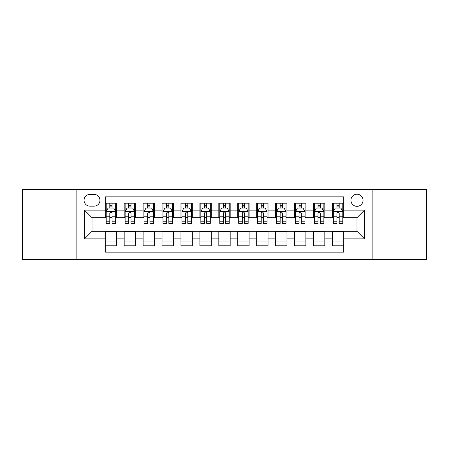 <?xml version="1.0" encoding="UTF-8"?>
<svg xmlns="http://www.w3.org/2000/svg" width="449" height="449" viewBox="0 0 449 449"><rect width="100%" height="100%" fill="white"/><g stroke="black" fill="none" stroke-linecap="round" stroke-linejoin="round"><path stroke-width="0.67" d="M356.994 194.215A6.056 6.056 0 0 0 350.933 200.271A6.056 6.056 0 0 0 356.994 206.332A6.056 6.056 0 0 0 363.05 200.271A6.056 6.056 0 0 0 356.994 194.215M372.131 259.516L426.55 259.516L426.55 189.484L372.131 189.484L372.131 259.516L76.869 259.516L76.869 189.484L22.45 189.484L22.45 259.516L76.869 259.516M343.743 203.206L332.383 203.206L332.383 210.115L324.818 210.115L324.818 217.686L332.383 217.686L332.383 210.115M324.818 210.115L324.818 203.206L313.458 203.206L313.458 210.115L305.887 210.115L305.887 217.686L313.458 217.686L313.458 210.115M305.887 210.115L305.887 203.206L294.533 203.206L294.533 210.115L286.962 210.115L286.962 217.686L294.533 217.686L294.533 210.115M286.962 210.115L286.962 203.206L275.602 203.206L275.602 210.115L268.031 210.115L268.031 217.686L275.602 217.686L275.602 210.115M268.031 210.115L268.031 203.206L256.676 203.206L256.676 210.115L249.105 210.115L249.105 217.686L256.676 217.686L256.676 210.115M249.105 210.115L249.105 203.206L237.751 203.206L237.751 210.115L230.18 210.115L230.18 217.686L237.751 217.686L237.751 210.115M230.18 210.115L230.18 203.206L218.82 203.206L218.82 210.115L211.249 210.115L211.249 217.686L218.82 217.686L218.82 210.115M211.249 210.115L211.249 203.206L199.895 203.206L199.895 210.115L192.324 210.115L192.324 217.686L199.895 217.686L199.895 210.115M192.324 210.115L192.324 203.206L180.969 203.206L180.969 210.115L173.398 210.115L173.398 217.686L180.969 217.686L180.969 210.115M173.398 210.115L173.398 203.206L162.038 203.206L162.038 210.115L154.467 210.115L154.467 217.686L162.038 217.686L162.038 210.115M154.467 210.115L154.467 203.206L143.113 203.206L143.113 210.115L135.542 210.115L135.542 217.686L143.113 217.686L143.113 210.115M135.542 210.115L135.542 203.206L124.182 203.206L124.182 217.686L116.617 217.686L116.617 203.206L105.257 203.206M105.257 245.794L116.617 245.794L116.617 231.314L124.182 231.314L124.182 245.794L135.542 245.794L135.542 231.314L143.113 231.314L143.113 238.885L135.542 238.885M143.113 238.885L143.113 245.794L154.467 245.794L154.467 231.314L162.038 231.314L162.038 238.885L154.467 238.885M162.038 238.885L162.038 245.794L173.398 245.794L173.398 231.314L180.969 231.314L180.969 238.885L173.398 238.885M180.969 238.885L180.969 245.794L192.324 245.794L192.324 231.314L199.895 231.314L199.895 238.885L192.324 238.885M199.895 238.885L199.895 245.794L211.249 245.794L211.249 231.314L218.82 231.314L218.82 238.885L211.249 238.885M218.82 238.885L218.82 245.794L230.18 245.794L230.18 231.314L237.751 231.314L237.751 238.885L230.18 238.885M237.751 238.885L237.751 245.794L249.105 245.794L249.105 231.314L256.676 231.314L256.676 238.885L249.105 238.885M256.676 238.885L256.676 245.794L268.031 245.794L268.031 231.314L275.602 231.314L275.602 238.885L268.031 238.885M275.602 238.885L275.602 245.794L286.962 245.794L286.962 231.314L294.533 231.314L294.533 238.885L286.962 238.885M294.533 238.885L294.533 245.794L305.887 245.794L305.887 231.314L313.458 231.314L313.458 238.885L305.887 238.885M313.458 238.885L313.458 245.794L324.818 245.794L324.818 231.314L332.383 231.314L332.383 238.885L324.818 238.885M89.923 206.142L94.088 206.142A5.865 5.865 0 0 0 99.959 200.271A5.865 5.865 0 0 0 94.088 194.406L89.923 194.406A5.865 5.865 0 0 0 84.058 200.271A5.865 5.865 0 0 0 89.923 206.142M372.131 189.484L76.869 189.484M343.743 210.115L343.743 196.864L105.257 196.864L105.257 217.686L92.006 217.686L92.006 231.314L105.257 231.314L105.257 252.136L343.743 252.136L343.743 231.314L356.994 231.314L356.994 217.686L343.743 217.686L343.743 210.115L364.566 210.115L364.566 238.885L343.743 238.885M105.257 238.885L84.434 238.885L84.434 210.115L105.257 210.115M332.383 238.885L332.383 245.794L343.743 245.794M105.257 207.938L106.205 207.938M109.797 207.938L112.07 207.938M115.668 207.938L116.617 207.938M105.257 217.496L106.205 217.496M109.797 217.496L112.07 217.496M115.668 217.496L116.617 217.496M105.257 231.504L116.617 231.504M105.257 241.062L116.617 241.062M124.182 217.496L125.131 217.496M128.728 217.496L131.001 217.496M134.593 217.496L135.542 217.496M124.182 207.938L125.131 207.938M128.728 207.938L131.001 207.938M134.593 207.938L135.542 207.938M124.182 231.504L135.542 231.504M124.182 241.062L135.542 241.062M143.113 231.504L154.467 231.504M143.113 241.062L154.467 241.062M143.113 207.938L144.056 207.938M147.654 207.938L149.927 207.938M153.524 207.938L154.467 207.938M143.113 217.496L144.056 217.496M147.654 217.496L149.927 217.496M153.524 217.496L154.467 217.496M162.038 231.504L173.398 231.504M162.038 241.062L173.398 241.062M162.038 207.938L162.987 207.938M166.585 207.938L168.852 207.938M172.45 207.938L173.398 207.938M162.038 217.496L162.987 217.496M166.585 217.496L168.852 217.496M172.45 217.496L173.398 217.496M180.969 231.504L192.324 231.504M180.969 241.062L192.324 241.062M180.969 207.938L181.912 207.938M185.51 207.938L187.783 207.938M191.375 207.938L192.324 207.938M180.969 217.496L181.912 217.496M185.51 217.496L187.783 217.496M191.375 217.496L192.324 217.496M199.895 231.504L211.249 231.504M199.895 241.062L211.249 241.062M199.895 207.938L200.843 207.938M204.435 207.938L206.708 207.938M210.306 207.938L211.249 207.938M199.895 217.496L200.843 217.496M204.435 217.496L206.708 217.496M210.306 217.496L211.249 217.496M218.82 231.504L230.18 231.504M218.82 241.062L230.18 241.062M218.82 207.938L219.769 207.938M223.366 207.938L225.634 207.938M229.231 207.938L230.18 207.938M218.82 217.496L219.769 217.496M223.366 217.496L225.634 217.496M229.231 217.496L230.18 217.496M237.751 231.504L249.105 231.504M237.751 241.062L249.105 241.062M237.751 207.938L238.694 207.938M242.292 207.938L244.565 207.938M248.157 207.938L249.105 207.938M237.751 217.496L238.694 217.496M242.292 217.496L244.565 217.496M248.157 217.496L249.105 217.496M256.676 231.504L268.031 231.504M256.676 241.062L268.031 241.062M256.676 207.938L257.625 207.938M261.217 207.938L263.49 207.938M267.088 207.938L268.031 207.938M256.676 217.496L257.625 217.496M261.217 217.496L263.49 217.496M267.088 217.496L268.031 217.496M275.602 231.504L286.962 231.504M275.602 241.062L286.962 241.062M275.602 207.938L276.55 207.938M280.148 207.938L282.415 207.938M286.013 207.938L286.962 207.938M275.602 217.496L276.55 217.496M280.148 217.496L282.415 217.496M286.013 217.496L286.962 217.496M294.533 231.504L305.887 231.504M294.533 241.062L305.887 241.062M294.533 207.938L295.476 207.938M299.073 207.938L301.346 207.938M304.944 207.938L305.887 207.938M294.533 217.496L295.476 217.496M299.073 217.496L301.346 217.496M304.944 217.496L305.887 217.496M313.458 231.504L324.818 231.504M313.458 241.062L324.818 241.062M313.458 207.938L314.407 207.938M317.999 207.938L320.272 207.938M323.869 207.938L324.818 207.938M313.458 217.496L314.407 217.496M317.999 217.496L320.272 217.496M323.869 217.496L324.818 217.496M332.383 231.504L343.743 231.504M332.383 241.062L343.743 241.062M332.383 207.938L333.332 207.938M336.93 207.938L339.203 207.938M342.795 207.938L343.743 207.938M332.383 217.496L333.332 217.496M336.93 217.496L339.203 217.496M342.795 217.496L343.743 217.496M92.006 217.686L84.434 210.115M92.006 231.314L84.434 238.885M364.566 210.115L356.994 217.686M364.566 238.885L356.994 231.314M112.07 203.206L112.07 208.033L112.07 205.664L109.797 205.664M115.668 221.823L112.07 221.823L112.07 223.366L115.668 223.366L115.668 211.821L113.777 208.033L108.097 208.033L106.205 211.821L106.205 216.205L106.205 203.206M106.205 219.623L106.205 220.902M106.205 209.116L106.205 205.664M106.205 221.823L106.205 223.366L109.797 223.366L109.797 221.823L106.205 221.823L106.205 216.205L109.797 216.205L109.797 219.623M115.668 209.116L115.668 205.664M112.07 221.823L112.07 216.205L115.668 216.205L115.668 203.206M109.797 208.033L109.797 203.206M112.07 219.623L112.07 220.902M109.797 221.823L109.797 213.236C110.561 211.782 111.313 211.782 112.07 213.236L112.07 211.726M131.001 205.664L128.728 205.664M134.593 221.823L131.001 221.823L131.001 223.366L134.593 223.366L134.593 211.821L132.702 208.033L127.022 208.033L125.131 211.821L125.131 223.366L128.728 223.366L128.728 221.823L125.131 221.823M125.131 211.821L125.131 203.206M134.593 211.821L134.593 203.206M128.728 208.033L128.728 203.206M131.001 203.206L131.001 208.033M131.001 221.823L131.001 213.236C130.244 211.782 129.486 211.782 128.728 213.236L128.728 221.823M149.927 205.664L147.654 205.664M153.524 221.823L149.927 221.823L149.927 223.366L153.524 223.366L153.524 211.821L151.627 208.033L145.953 208.033L144.056 211.821L144.056 223.366L147.654 223.366L147.654 221.823L144.056 221.823M144.056 211.821L144.056 203.206M153.524 211.821L153.524 203.206M147.654 208.033L147.654 203.206M149.927 203.206L149.927 208.033M149.927 221.823L149.927 213.236C149.169 211.782 148.411 211.782 147.654 213.236L147.654 221.823M168.852 205.664L166.585 205.664M172.45 221.823L168.852 221.823L168.852 223.366L172.45 223.366L172.45 211.821L170.558 208.033L164.878 208.033L162.987 211.821L162.987 223.366L166.585 223.366L166.585 221.823L162.987 221.823M162.987 211.821L162.987 203.206M172.45 211.821L172.45 203.206M166.585 208.033L166.585 203.206M168.852 203.206L168.852 208.033M168.852 221.823L168.852 213.236C168.1 211.782 167.342 211.782 166.585 213.236L166.585 221.823M187.783 205.664L185.51 205.664M191.375 221.823L187.783 221.823L187.783 223.366L191.375 223.366L191.375 211.821L189.484 208.033L183.804 208.033L181.912 211.821L181.912 223.366L185.51 223.366L185.51 221.823L181.912 221.823M181.912 211.821L181.912 203.206M191.375 211.821L191.375 203.206M185.51 208.033L185.51 203.206M187.783 203.206L187.783 208.033M187.783 221.823L187.783 213.236C187.025 211.782 186.268 211.782 185.51 213.236L185.51 221.823M206.708 205.664L204.435 205.664M210.306 221.823L206.708 221.823L206.708 223.366L210.306 223.366L210.306 211.821L208.409 208.033L202.735 208.033L200.843 211.821L200.843 223.366L204.435 223.366L204.435 221.823L200.843 221.823M200.843 211.821L200.843 203.206M210.306 211.821L210.306 203.206M204.435 208.033L204.435 203.206M206.708 203.206L206.708 208.033M206.708 221.823L206.708 213.236C205.951 211.782 205.193 211.782 204.435 213.236L204.435 221.823M225.634 205.664L223.366 205.664M229.231 221.823L225.634 221.823L225.634 223.366L229.231 223.366L229.231 211.821L227.34 208.033L221.66 208.033L219.769 211.821L219.769 223.366L223.366 223.366L223.366 221.823L219.769 221.823M219.769 211.821L219.769 203.206M229.231 211.821L229.231 203.206M223.366 208.033L223.366 203.206M225.634 203.206L225.634 208.033M225.634 221.823L225.634 213.236C224.882 211.782 224.124 211.782 223.366 213.236L223.366 221.823M244.565 205.664L242.292 205.664M248.157 221.823L244.565 221.823L244.565 223.366L248.157 223.366L248.157 211.821L246.265 208.033L240.591 208.033L238.694 211.821L238.694 223.366L242.292 223.366L242.292 221.823L238.694 221.823M238.694 211.821L238.694 203.206M248.157 211.821L248.157 203.206M242.292 208.033L242.292 203.206M244.565 203.206L244.565 208.033M244.565 221.823L244.565 213.236C243.807 211.782 243.049 211.782 242.292 213.236L242.292 221.823M263.49 205.664L261.217 205.664M267.088 221.823L263.49 221.823L263.49 223.366L267.088 223.366L267.088 211.821L265.196 208.033L259.516 208.033L257.625 211.821L257.625 223.366L261.217 223.366L261.217 221.823L257.625 221.823M257.625 211.821L257.625 203.206M267.088 211.821L267.088 203.206M261.217 208.033L261.217 203.206M263.49 203.206L263.49 208.033M263.49 221.823L263.49 213.236C262.732 211.782 261.975 211.782 261.217 213.236L261.217 221.823M282.415 205.664L280.148 205.664M286.013 221.823L282.415 221.823L282.415 223.366L286.013 223.366L286.013 211.821L284.122 208.033L278.442 208.033L276.55 211.821L276.55 223.366L280.148 223.366L280.148 221.823L276.55 221.823M276.55 211.821L276.55 203.206M286.013 211.821L286.013 203.206M280.148 208.033L280.148 203.206M282.415 203.206L282.415 208.033M282.415 221.823L282.415 213.236C281.663 211.782 280.906 211.782 280.148 213.236L280.148 221.823M301.346 205.664L299.073 205.664M304.944 221.823L301.346 221.823L301.346 223.366L304.944 223.366L304.944 211.821L303.047 208.033L297.373 208.033L295.476 211.821L295.476 223.366L299.073 223.366L299.073 221.823L295.476 221.823M295.476 211.821L295.476 203.206M304.944 211.821L304.944 203.206M299.073 208.033L299.073 203.206M301.346 203.206L301.346 208.033M301.346 221.823L301.346 213.236C300.589 211.782 299.831 211.782 299.073 213.236L299.073 221.823M320.272 205.664L317.999 205.664M323.869 221.823L320.272 221.823L320.272 223.366L323.869 223.366L323.869 211.821L321.978 208.033L316.298 208.033L314.407 211.821L314.407 223.366L317.999 223.366L317.999 221.823L314.407 221.823M314.407 211.821L314.407 203.206M323.869 211.821L323.869 203.206M317.999 208.033L317.999 203.206M320.272 203.206L320.272 208.033M320.272 221.823L320.272 213.236C319.514 211.782 318.762 211.782 317.999 213.236L317.999 221.823M339.203 205.664L336.93 205.664M342.795 221.823L339.203 221.823L339.203 223.366L342.795 223.366L342.795 211.821L340.903 208.033L335.223 208.033L333.332 211.821L333.332 223.366L336.93 223.366L336.93 221.823L333.332 221.823M333.332 211.821L333.332 203.206M342.795 211.821L342.795 203.206M336.93 208.033L336.93 203.206M339.203 203.206L339.203 208.033M339.203 221.823L339.203 213.236C338.445 211.782 337.687 211.782 336.93 213.236L336.93 221.823M124.182 238.885L116.617 238.885M124.182 210.115L116.617 210.115M115.618 211.726L106.25 211.726M106.205 209.077L107.575 209.077M114.293 209.077L115.668 209.077M112.07 206.871L109.797 206.871M134.548 211.726L125.181 211.726M125.131 209.077L126.506 209.077M133.224 209.077L134.593 209.077M128.728 216.205L125.131 216.205M134.593 216.205L131.001 216.205M131.001 206.871L128.728 206.871M153.474 211.726L144.107 211.726M144.056 209.077L145.431 209.077M152.149 209.077L153.524 209.077M147.654 216.205L144.056 216.205M153.524 216.205L149.927 216.205M149.927 206.871L147.654 206.871M172.405 211.726L163.032 211.726M162.987 209.077L164.356 209.077M171.08 209.077L172.45 209.077M166.585 216.205L162.987 216.205M172.45 216.205L168.852 216.205M168.852 206.871L166.585 206.871M191.33 211.726L181.963 211.726M181.912 209.077L183.287 209.077M190.006 209.077L191.375 209.077M185.51 216.205L181.912 216.205M191.375 216.205L187.783 216.205M187.783 206.871L185.51 206.871M210.255 211.726L200.888 211.726M200.843 209.077L202.213 209.077M208.931 209.077L210.306 209.077M204.435 216.205L200.843 216.205M210.306 216.205L206.708 216.205M206.708 206.871L204.435 206.871M229.186 211.726L219.814 211.726M219.769 209.077L221.138 209.077M227.862 209.077L229.231 209.077M223.366 216.205L219.769 216.205M229.231 216.205L225.634 216.205M225.634 206.871L223.366 206.871M248.112 211.726L238.745 211.726M238.694 209.077L240.069 209.077M246.787 209.077L248.157 209.077M242.292 216.205L238.694 216.205M248.157 216.205L244.565 216.205M244.565 206.871L242.292 206.871M267.037 211.726L257.67 211.726M257.625 209.077L258.994 209.077M265.713 209.077L267.088 209.077M261.217 216.205L257.625 216.205M267.088 216.205L263.49 216.205M263.49 206.871L261.217 206.871M285.968 211.726L276.595 211.726M276.55 209.077L277.92 209.077M284.644 209.077L286.013 209.077M280.148 216.205L276.55 216.205M286.013 216.205L282.415 216.205M282.415 206.871L280.148 206.871M304.893 211.726L295.526 211.726M295.476 209.077L296.851 209.077M303.569 209.077L304.944 209.077M299.073 216.205L295.476 216.205M304.944 216.205L301.346 216.205M301.346 206.871L299.073 206.871M323.819 211.726L314.452 211.726M314.407 209.077L315.776 209.077M322.494 209.077L323.869 209.077M317.999 216.205L314.407 216.205M323.869 216.205L320.272 216.205M320.272 206.871L317.999 206.871M342.75 211.726L333.382 211.726M333.332 209.077L334.707 209.077M341.425 209.077L342.795 209.077M336.93 216.205L333.332 216.205M342.795 216.205L339.203 216.205M339.203 206.871L336.93 206.871"/></g></svg>
